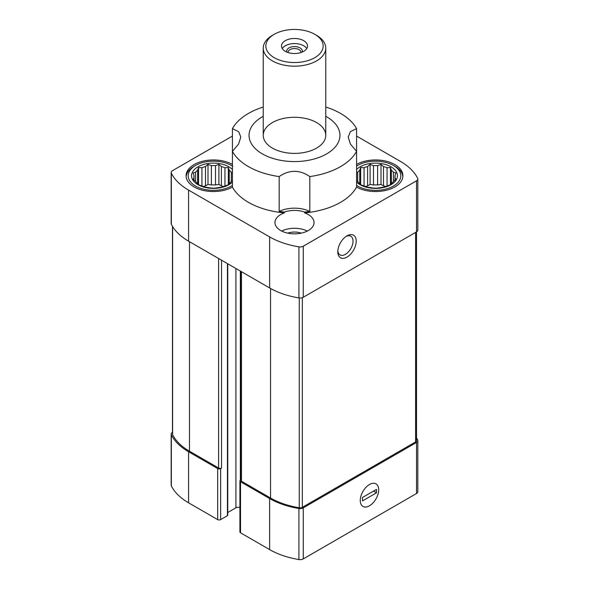 <?xml version="1.0" encoding="UTF-8"?>
<svg xmlns="http://www.w3.org/2000/svg" width="589" height="589" viewBox="0 0 589 589"><rect width="100%" height="100%" fill="white"/><g stroke="black" fill="none" stroke-linecap="round" stroke-linejoin="round"><path stroke-width="0.88" d="M232.419 172.629L231.3 172.275A19.54 11.279 0 0 0 229.246 170.221L229.246 183.496A19.54 11.279 0 0 0 231.3 181.441L232.419 180.499M231.3 172.275L231.3 181.441M229.246 170.221L228.333 167.548L224.939 167.732A19.54 11.279 0 0 0 221.383 166.547L221.383 185.866A19.54 11.279 180 0 1 223.54 186.514M224.939 167.732L224.939 185.977L228.333 184.74L229.246 183.496M211.392 184.953A19.54 11.279 180 0 1 215.5 184.953L215.5 165.642A19.54 11.279 0 0 0 211.392 165.642L211.392 184.953L207.991 184.431L205.509 185.866A19.54 11.279 180 0 0 203.345 186.514M211.392 165.642L207.991 164.397L205.509 166.547A19.54 11.279 0 0 0 201.946 167.732L201.946 185.977A19.54 11.279 0 0 0 205.509 187.169L211.392 188.075A19.54 11.279 0 0 0 215.5 188.075L221.383 187.169A19.54 11.279 0 0 0 224.939 185.977M205.509 166.547L205.509 185.866M201.946 167.732L198.552 167.548L197.646 170.221A19.54 11.279 0 0 0 195.592 172.275L195.592 181.441A19.54 11.279 0 0 0 197.646 183.496L198.552 184.74L201.946 185.977M197.646 170.221L197.646 183.496M195.592 172.275L193.104 172.997L194.017 175.669A19.54 11.279 0 0 0 193.906 176.855A19.54 11.279 0 0 0 194.017 178.047L194.017 180.101M194.017 175.669L194.017 178.047L193.104 179.292L195.592 181.441M394.983 175.669L395.896 172.997L393.408 172.275A19.54 11.279 0 0 0 391.354 170.221L391.354 183.496A19.54 11.279 0 0 0 393.408 181.441L395.896 179.292L394.983 178.047A19.54 11.279 0 0 0 395.094 176.855A19.54 11.279 0 0 0 394.983 175.669L394.983 180.101M393.408 172.275L393.408 181.441M391.354 170.221L390.448 167.548L387.054 167.732A19.54 11.279 0 0 0 383.491 166.547L383.491 185.866A19.54 11.279 180 0 1 385.655 186.514M387.054 167.732L387.054 185.977L390.448 184.74L391.354 183.496M373.5 184.953A19.54 11.279 180 0 1 377.608 184.953L377.608 165.642A19.54 11.279 0 0 0 373.5 165.642L373.5 184.953L370.106 184.431L367.617 185.866A19.54 11.279 180 0 0 365.46 186.514M373.5 165.642L370.106 164.397L367.617 166.547A19.54 11.279 0 0 0 364.061 167.732L364.061 185.977A19.54 11.279 0 0 0 367.617 187.169L373.5 188.075A19.54 11.279 0 0 0 377.608 188.075L383.491 187.169A19.54 11.279 0 0 0 387.054 185.977M367.617 166.547L367.617 185.866M364.061 167.732L360.667 167.548L359.754 170.221A19.54 11.279 0 0 0 357.7 172.275L357.7 181.441A19.54 11.279 0 0 0 359.754 183.496L360.667 184.74L364.061 185.977M359.754 170.221L359.754 183.496M263.239 107.029A65.129 37.6 180 0 0 232.419 128.638L232.419 187.125A65.129 37.6 180 0 0 284.384 212.901A19.54 11.279 0 0 0 274.96 222.546A19.54 11.279 0 0 0 294.5 233.833A19.54 11.279 0 0 0 314.04 222.546A19.54 11.279 0 0 0 308.319 214.573A19.54 11.279 0 0 0 304.616 212.901A65.129 37.6 180 0 0 356.581 187.125A27.352 15.793 0 0 0 386.259 190.284A27.352 15.793 0 0 0 402.913 175.75A27.352 15.793 0 0 0 394.895 164.581A27.352 15.793 0 0 0 356.581 164.375M304.616 212.901L304.616 212.047A65.129 37.6 0 0 0 309.821 211.451A23.45 13.54 0 0 0 279.179 211.451A65.129 37.6 0 0 0 284.384 212.047L284.384 212.901M279.179 211.451L279.179 176.567A65.129 37.6 180 0 1 232.419 151.388L238.567 144.106L240.798 137.075L238.67 131.715L232.419 128.638M232.419 136.081L172.467 170.692A4.432 2.555 0 0 0 171.171 172.503A4.432 2.555 0 0 0 171.34 173.203A67.735 39.11 0 0 0 188.576 190.107L269.629 236.911A67.735 39.11 0 0 0 298.917 246.857A4.432 2.555 0 0 0 303.261 246.209L416.533 180.816A4.432 2.555 0 0 0 417.829 179.004A4.432 2.555 0 0 0 417.66 178.305A67.735 39.11 0 0 0 400.424 161.393L356.581 136.081M232.419 164.375A27.352 15.793 0 0 0 202.741 161.217A27.352 15.793 0 0 0 186.087 175.75A27.352 15.793 0 0 0 202.741 190.284A27.352 15.793 0 0 0 232.419 187.125M325.761 116.291A45.449 26.24 180 0 1 326.637 116.784A45.449 26.24 180 0 1 337.821 143.274A45.449 26.24 180 0 1 270.366 157.572A45.449 26.24 180 0 1 263.239 116.291M356.581 187.125L356.581 151.388L350.433 144.106L348.202 137.075L350.433 131.605L356.581 128.638L356.581 151.388A65.129 37.6 180 0 1 309.821 176.567C299.617 169.58 289.405 169.58 279.179 176.567M325.761 107.029A65.129 37.6 180 0 1 356.581 128.638M309.821 211.451L309.821 176.567M172.467 432.333L172.474 432.333A4.432 2.555 0 0 0 171.171 434.145L171.171 485.196A4.432 2.555 0 0 0 171.34 485.896A67.735 39.11 0 0 0 188.576 502.807L217.68 519.608A2.084 1.2 0 0 0 220.632 519.608L227.442 515.677A1.045 0.604 0 0 0 227.752 515.25L227.752 263.784M217.68 519.608L217.68 468.557L188.576 451.756A67.735 39.11 0 0 1 171.34 434.844A4.432 2.555 0 0 1 171.171 434.145M240.835 479.866L240.526 480.042A2.084 1.2 0 0 0 239.914 480.896L239.914 531.948A2.084 1.2 0 0 0 240.526 532.795L269.629 549.603A67.735 39.11 0 0 0 298.917 559.55A4.432 2.555 0 0 0 303.261 558.902L416.533 493.508A4.432 2.555 0 0 0 417.829 491.697L417.829 440.646A4.432 2.555 0 0 0 417.66 439.946A67.735 39.11 0 0 0 416.526 437.877M239.914 507.6A3.129 1.804 0 0 0 235.917 507.806L235.917 268.496M227.752 512.518L235.917 507.806M239.914 480.896A2.084 1.2 0 0 0 240.526 481.743L269.629 498.552A67.735 39.11 0 0 0 298.917 508.498A4.432 2.555 0 0 0 303.261 507.851L416.533 442.457A4.432 2.555 0 0 0 417.829 440.646M240.835 271.338L240.835 480.359A2.084 1.2 0 0 0 241.446 481.213L270.55 498.014A66.432 38.351 0 0 0 299.271 507.777A3.129 1.804 0 0 0 302.341 507.313L415.606 441.919A3.129 1.804 0 0 0 416.526 440.646L416.526 231.867A4.432 2.555 0 0 0 417.829 230.056L417.829 179.004M217.68 468.557A2.084 1.2 0 0 0 220.632 468.557L221.552 468.027L221.552 260.198M172.474 226.323L172.474 434.145A3.129 1.804 0 0 0 172.599 434.638A66.432 38.351 0 0 0 189.496 451.218L218.6 468.027A2.084 1.2 0 0 0 221.552 468.027M369.48 505.782A13.024 7.517 -60 0 1 360.262 500.466A13.024 7.517 -60 0 1 369.48 484.511A13.024 7.517 -60 0 1 378.69 489.827A13.024 7.517 -60 0 1 369.48 505.782M416.533 180.816L416.533 231.867L303.261 297.261A4.432 2.555 0 0 1 298.917 297.909A67.735 39.11 0 0 1 269.629 287.962L188.576 241.166L188.576 190.107M171.171 172.503L171.171 223.555A4.432 2.555 0 0 0 171.34 224.254A67.735 39.11 0 0 0 188.576 241.166M347.002 257.113A13.024 7.517 -60 0 1 337.791 251.797A13.024 7.517 -60 0 1 347.002 235.843A13.024 7.517 -60 0 1 356.212 241.159A13.024 7.517 -60 0 1 347.002 257.113M316.61 122.571A31.261 18.053 180 0 1 325.761 135.337A31.261 18.053 180 0 1 294.5 153.383A31.261 18.053 180 0 1 263.239 135.337A31.261 18.053 180 0 1 282.536 118.661A31.261 18.053 180 0 1 316.61 122.571M304.616 212.047A19.54 11.279 0 0 0 284.384 212.047M383.491 185.866L381.009 184.431L377.608 184.953M356.581 185.388A25.268 14.592 0 0 0 357.685 186.072A25.268 14.592 0 0 0 393.423 186.072A25.268 14.592 0 0 0 393.423 165.435L394.895 166.289A27.352 15.793 180 0 1 402.869 176.604M394.895 166.289L393.423 165.435A25.268 14.592 0 0 0 357.685 165.435A25.268 14.592 0 0 0 356.581 166.12M356.581 169.463A21.881 12.634 180 0 1 391.03 166.82A21.881 12.634 180 0 1 388.858 185.785A21.881 12.634 180 0 1 356.581 182.045M383.491 166.547L381.009 164.397L377.608 165.642M357.7 172.275L356.581 172.629M356.581 180.499L357.7 181.441M221.383 185.866L218.894 184.431L215.5 184.953M281.675 231.057A19.54 11.279 180 0 1 307.325 231.057M287.749 233.134A13.024 7.517 180 0 1 301.251 233.134M186.131 176.604A27.352 15.793 180 0 1 194.105 166.289L195.577 165.435A25.268 14.592 0 0 0 195.577 186.072A25.268 14.592 0 0 0 232.419 185.388M232.419 166.12A25.268 14.592 0 0 0 231.315 165.435A25.268 14.592 0 0 0 195.577 165.435M232.419 166.076L232.788 166.289M232.419 182.045A21.881 12.634 180 0 1 200.923 186.109A21.881 12.634 180 0 1 196.667 167.637A21.881 12.634 180 0 1 228.922 166.82A21.881 12.634 180 0 1 232.419 169.463M221.383 166.547L218.894 164.397L215.5 165.642M360.667 184.74L360.667 167.548M370.106 184.431L370.106 164.397M381.009 184.431L381.009 164.397M390.448 184.74L390.448 167.548M198.552 184.74L198.552 167.548M207.991 184.431L207.991 164.397M218.894 184.431L218.894 164.397M228.333 184.74L228.333 167.548M346.163 236.373A10.771 6.221 -60 0 1 350.794 236.233A10.771 6.221 -60 0 1 352.443 244.862A10.771 6.221 -60 0 1 345.404 254.352A10.771 6.221 -60 0 1 340.022 254.89A10.771 6.221 -60 0 1 337.828 250.811M316.61 35.362L314.762 34.295A28.655 16.544 180 0 1 314.762 57.693A28.655 16.544 180 0 1 274.238 57.693A28.655 16.544 180 0 1 274.238 34.295A28.655 16.544 180 0 1 314.762 34.295L316.61 35.362A31.261 18.053 180 0 1 325.761 48.121A31.261 18.053 180 0 1 294.5 66.174A31.261 18.053 180 0 1 263.239 48.121A31.261 18.053 180 0 1 272.39 35.362L274.238 34.295M303.71 40.678A13.024 7.517 180 0 1 307.524 45.994A13.024 7.517 180 0 1 294.5 53.518A13.024 7.517 180 0 1 281.476 45.994A13.024 7.517 180 0 1 289.516 39.051A13.024 7.517 180 0 1 303.71 40.678M282.249 48.548A13.024 7.517 180 0 1 303.71 45.78A13.024 7.517 180 0 1 306.751 48.548M286.872 52.09A7.819 4.513 180 0 1 290.73 47.149A7.819 4.513 180 0 1 300.029 47.908A7.819 4.513 180 0 1 302.128 52.09M288.117 52.554A6.405 3.696 180 0 1 288.095 52.252A6.405 3.696 180 0 1 292.048 48.835A6.405 3.696 180 0 1 299.028 49.638A6.405 3.696 180 0 1 300.905 52.252A6.405 3.696 180 0 1 300.883 52.554M378.69 489.827A13.024 7.517 120 0 0 375.988 483.863A13.024 7.517 120 0 0 362.964 491.388A13.024 7.517 120 0 0 362.964 506.43A13.024 7.517 120 0 0 372.999 502.94A13.024 7.517 120 0 0 378.69 489.827M376.474 492.809L376.474 489.4L362.478 497.484L362.478 500.893L376.474 492.809L373.529 491.101M188.576 502.807L188.576 451.756M218.6 468.027L218.6 258.497M189.496 451.218L189.496 241.696M171.34 485.896L171.34 434.844M240.526 532.795L240.526 481.743M269.629 549.603L269.629 498.552M298.917 559.55L298.917 508.498M303.261 558.902L303.261 507.851M416.533 493.508L416.533 442.457M415.606 441.919L415.606 232.397M302.341 507.313L302.341 297.666M299.271 507.777L299.271 297.96M270.55 498.014L270.55 288.485M241.446 481.213L241.446 271.684M172.599 434.638L172.599 226.522M303.261 297.261L303.261 246.209M298.917 297.909L298.917 246.857M269.629 287.962L269.629 236.911M171.34 224.254L171.34 173.203M240.341 480.168L240.341 271.05M227.442 515.677L227.442 263.607M220.632 519.608L220.632 468.557M357.685 165.435L356.581 166.076M263.239 48.121L263.239 135.337M325.761 48.121L325.761 135.337"/></g></svg>
